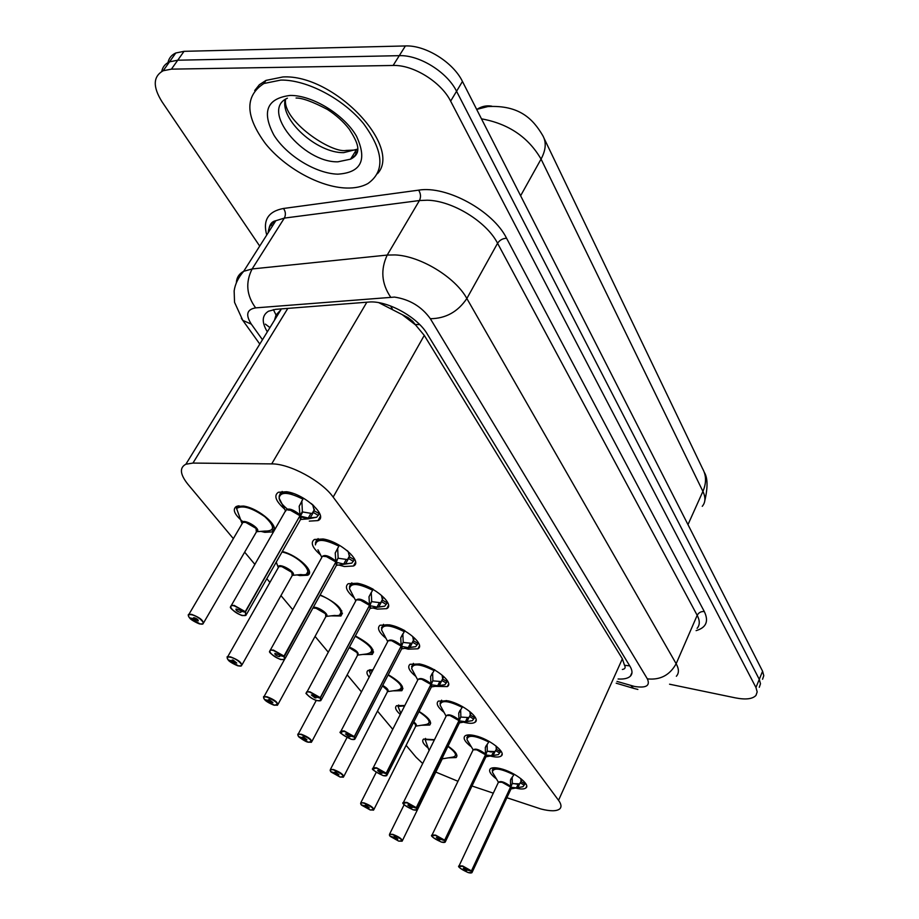 <?xml version="1.0" encoding="UTF-8"?>
<svg xmlns="http://www.w3.org/2000/svg" width="919" height="919" viewBox="0 0 919 919"><rect width="100%" height="100%" fill="white"/><g stroke="black" fill="none" stroke-linecap="round" stroke-linejoin="round"><path stroke-width="1.38" d="M242.984 521.808C234.402 514.502 232.185 509.379 236.355 506.438L243.501 506.059C259.572 508.264 281.742 528.379 272.265 531.929L264.764 532.319L260.904 531.377M282.305 551.492C297.859 555.271 315.527 571.986 307.67 575.237L299.812 575.593L297.032 574.915M276.745 563.761L275.815 562.899M320.157 594.903C337.33 603.059 344.257 610.09 340.938 615.994L330.978 615.868M314.941 608.309L314.355 607.907M355.366 635.948C369.771 643.599 375.4 649.756 372.264 654.42L362.913 654.443M336.722 636.212L338.594 632.743M388.255 674.741C400.144 681.668 404.659 686.998 401.798 690.72L393.022 690.847M369.151 677.108C366.612 673.949 366.267 671.72 368.128 670.399L373.045 669.664M400.247 714.454C395.733 710.353 394.515 707.435 396.606 705.689L404.797 705.516M428.357 748.238C423.165 743.976 421.568 740.932 423.567 739.083L434.48 739.692M284.603 509.08C275.666 501.119 273.598 495.513 278.377 492.251L286.59 491.734C304.729 494.043 328.807 516.421 317.974 520.591L309.301 521.13M320.57 554.938C312.265 547.69 310.208 542.532 314.413 539.464L323.086 538.982C340.455 541.521 363.143 561.923 353.459 566.012L344.361 566.518L338.973 565.093M354.309 597.947C346.555 591.319 344.533 586.575 348.244 583.703L357.296 583.255C373.941 585.989 395.388 604.679 386.715 608.665L377.272 609.113L373.103 608.033M386.014 638.395C378.777 632.306 376.79 627.918 380.064 625.23L389.426 624.851C405.405 627.723 425.727 644.931 417.938 648.791L408.22 649.17L405.141 648.377M415.882 676.476C409.093 670.87 407.151 666.803 410.046 664.288L419.661 663.977C435.02 666.976 454.331 682.886 447.3 686.596L435.25 686.355M444.061 712.409C437.674 707.216 435.767 703.449 438.352 701.094L448.15 700.875C462.946 703.954 481.338 718.727 474.985 722.3C473.078 723.552 469.712 723.632 464.865 722.506L463.613 722.185M470.677 746.366C464.669 741.553 462.808 738.037 465.106 735.843C466.921 734.626 470.241 734.58 475.066 735.705C489.333 738.853 506.863 752.627 501.119 756.05C499.27 757.325 495.846 757.359 490.872 756.165L490.367 756.038M495.881 778.519C490.195 774.016 488.391 770.742 490.436 768.686C492.193 767.457 495.559 767.445 500.51 768.652C514.284 771.845 531.056 784.746 525.829 788.008C524.06 789.283 520.659 789.306 515.651 788.065M506.886 797.726L540.843 808.973C550.171 811.351 556.432 811.362 559.625 808.996C561.739 807.112 561.371 804.205 558.545 800.3L333.16 497.099C321.799 481.005 289.542 463.567 271.702 463.9L192.956 463.073L185.879 464.221C179.32 467.691 180.009 474.388 187.935 484.302L233.357 538.637M402.694 315.01L415.595 324.981L412.7 321.271L408.093 317.641L378.812 302.684M185.879 464.221L280.892 309.795L276.033 314.999L274.494 320.191M622.37 669.469C625.092 669.009 625.805 667.608 624.506 665.264L622.37 658.808L424.268 335.378L415.595 324.981M435.951 772.144L457.972 781.276M471.998 785.998L493.296 793.154M406.118 745.332L416.054 757.21L422.694 763.505M244.661 552.158L254.908 564.427M266.82 578.683L269.922 582.393M280.95 595.581L292.736 609.688M315.068 636.396L328.175 652.076M347.187 674.833L361.431 691.869M377.491 711.076L392.712 729.284M419.087 711.421C428.691 717.509 432.24 722.058 429.713 725.045L421.442 725.252M448.047 746.136C455.617 751.363 458.305 755.177 456.111 757.566L448.323 757.842M259.709 246.085L162.043 101.814C152.646 86.8 153.025 76.449 163.203 70.74L171.428 69.143L393.125 65.467L399.283 55.668C419.386 54.784 447.231 72.153 456.559 91.268L759.266 679.348L760.484 683.747L759.278 687.297L760.484 683.747L759.266 679.348L456.559 91.268C447.231 72.153 419.386 54.784 399.283 55.668L177.758 60.206L399.283 55.668L405.405 45.95C425.486 44.985 453.216 62.308 462.452 81.458L762.586 671.238L763.781 675.66L762.563 679.233M161.744 71.452C162.629 66.972 165.225 63.767 169.521 61.837L177.758 60.206L169.521 61.837C165.225 63.767 162.629 66.972 161.744 71.452M167.993 62.595C168.924 58.138 171.52 54.933 175.793 52.992L184.041 51.326L405.405 45.95M618.085 678.992C623.944 679.348 628.033 678.406 630.377 676.166C632.628 673.811 632.513 670.548 630.055 666.401L427.255 334.034C417.398 316.848 386.612 300.076 368.542 302.075L275.574 309.347L268.497 311.219C261.915 315.297 261.524 322.178 267.326 331.839M393.125 65.467C413.251 64.663 441.2 82.067 450.632 101.147L755.946 687.504L757.176 691.881L755.981 695.396C752.581 699.037 745.757 699.876 735.487 697.889L669.549 684.207M525.542 783.344L522.945 786.721L516.444 787.847L510.826 787.273L512.044 783.861M459.006 866.766L459.132 865.755L462.682 865.997L471.458 870.89L510.596 786.974L510.47 780.105L514.181 774.235M472.205 872.154L510.93 789.053L510.826 787.273M471.458 870.89L462.682 866.33C457.03 866.203 458.857 868.283 468.162 872.568C471.436 873.418 472.504 873.004 471.39 871.327L467.507 870.04M497.524 768.031L493.009 768.824L492.228 770.363M502.015 782.241L498.431 782.241L498.132 782.885L498.431 782.241L502.015 782.241L510.55 787.066C506.587 783.551 502.659 781.885 498.764 782.058M471.39 871.327L510.459 787.273M467.484 870.098L466.37 870.534L463.291 868.294L464.486 868.375L471.16 871.051M510.596 786.974L512.285 783.356L517.317 784.217M512.515 783.654L519.66 783.815L520.981 781.518L520.878 778.634M497.558 768.031L493.009 768.824L493.503 767.779M512.182 777.06L512.285 783.356M390.161 836.175L398.651 841.08C403.969 841.069 402.028 838.944 392.827 834.705C389.679 833.924 388.737 834.395 390.001 836.118L393.769 837.289L394.067 836.669M454.664 756.659L456.318 753.787M425.531 738.394L425.141 739.611L428.92 750.134M402.419 840.621L442.671 757.991M393.769 837.289L394.745 836.795L397.847 839.07L393.849 837.381L394.205 836.681M393.849 837.381L390.265 836.405M501.004 751.122L498.362 754.602L491.642 755.694L485.76 754.981L487.024 751.524M431.953 836.014L432.102 834.923L435.629 835.13L444.658 840.173L485.485 754.752L485.324 747.515L489.103 741.392M445.474 841.551L485.864 756.946L485.76 754.981M444.658 840.173L435.617 835.463C429.943 835.497 431.873 837.691 441.407 842.068C444.739 842.895 445.795 842.413 444.601 840.632L440.649 839.346M472.825 735.234L467.737 736.004L466.829 737.739M476.685 749.789L473.147 749.812L472.791 750.547L473.147 749.812L476.685 749.789L485.485 754.752C481.464 751.145 477.466 749.444 473.503 749.628M444.601 840.632L485.714 755.073L486.128 755.82M440.615 839.415L439.523 839.92L436.353 837.565L437.524 837.634L444.348 840.345M485.519 754.671L487.288 750.984L487.127 744.252M487.529 751.294L494.985 751.604L496.34 749.249L496.007 745.964M491.493 752.041L487.208 751.156M472.871 735.246L467.737 736.016L468.265 734.913M475.066 717.061L472.377 720.645L465.428 721.725L459.282 720.852L460.58 717.337M403.303 803.482L403.51 802.287L406.979 802.448L416.284 807.663L459.018 720.519L458.742 713.064L462.59 706.677M417.169 809.157L459.374 723.023L459.282 720.852M416.284 807.663L406.968 802.804C401.27 802.999 403.315 805.331 413.102 809.8C416.479 810.592 417.525 810.041 416.238 808.146L412.217 806.871M446.795 700.588L441.04 701.312L439.994 703.242M449.919 715.476L446.427 715.533L446.025 716.361L446.427 715.545L449.919 715.476L458.972 720.611C454.905 716.9 450.85 715.143 446.806 715.35M416.238 808.146L458.857 720.841M412.183 806.939L412.263 807.571L411.103 807.514L407.829 805.044L408.989 805.101L415.974 807.835M459.018 720.519L460.856 716.763L460.649 709.56M461.12 717.096L468.908 717.567L470.31 715.143L469.804 711.559M446.852 700.6L441.04 701.312L441.602 700.163M447.599 681.036L444.888 684.724L437.674 685.758L431.229 684.712L432.573 681.151M372.942 768.973L373.206 767.664L376.595 767.802L386.21 773.189L430.965 684.356L430.597 676.579L434.653 669.652M387.175 774.82L431.321 687.113L431.229 684.712M386.21 773.189L376.595 768.169C370.885 768.548 373.057 771.018 383.108 775.59C386.531 776.36 387.554 775.728 386.164 773.695L382.074 772.431M419.317 663.909L412.792 664.552L411.574 666.712M421.568 679.152L418.156 679.244L417.674 680.175L418.156 679.244L421.568 679.152L430.919 684.448C426.795 680.634 422.671 678.842 418.547 679.061M386.164 773.695L430.793 684.701M382.028 772.511L382.12 773.212L380.983 773.166L377.606 770.559L378.743 770.604L385.888 773.373M430.965 684.356L432.883 680.531L432.596 672.811M433.159 680.887L441.315 681.542L442.74 679.049L442.096 675.189M419.397 663.932L412.792 664.563L413.401 663.357M418.49 642.841L415.733 646.631L408.254 647.619L401.488 646.379L402.878 642.772M340.696 732.328L341.018 730.892L344.338 730.996L354.263 736.578L401.201 646.011L400.73 637.878L404.854 630.664C394.871 625.334 387.542 623.633 382.878 625.563L381.454 627.964M355.32 738.359L401.557 649.044L401.488 646.379M354.263 736.578L344.326 731.375C338.617 731.972 340.926 734.603 351.253 739.267C354.734 739.99 355.722 739.278 354.229 737.107L350.059 735.855M390.299 625.046L382.878 625.552L383.522 624.311M391.517 640.623L388.174 640.738L387.623 641.795L388.174 640.738L391.517 640.623L401.155 646.103C396.985 642.186 392.804 640.336 388.599 640.554M354.229 737.107L401.017 646.379M350.013 735.947L350.105 736.728L348.99 736.693L345.498 733.936L346.601 733.971L353.93 736.762M401.201 646.011L403.223 642.117L402.844 633.823L400.73 637.878M403.51 642.484L412.045 643.357L413.527 640.784L412.723 636.614M361.443 804.895L370.185 809.949C375.515 809.8 373.459 807.548 364.027 803.217C360.834 802.459 359.915 802.999 361.27 804.837L365.096 805.986L365.44 805.308M428.323 724.046L430.023 720.956M398.662 704.999L398.019 706.389L400.822 713.316M373.953 809.398L415.675 726.309L415.342 724.126L413.539 722.449L415.985 725.24M365.096 805.986L364.981 805.366L366.049 805.435L369.243 807.824L365.188 806.089L365.578 805.331M365.188 806.089L361.546 805.136M331.081 771.799L340.076 777.037C345.406 776.704 343.224 774.326 333.551 769.904C330.323 769.18 329.427 769.789 330.886 771.742L334.769 772.879L335.159 772.144M401.27 689.055L402.258 686.275M370.3 669.698L369.369 671.284L370.633 674.27M369.863 670.95L369.599 669.825M343.844 776.371L387.427 691.812L387.083 689.399L382.476 685.919L387.795 690.629M334.769 772.879L334.654 772.201L335.699 772.247L338.996 774.763L334.872 772.994L335.297 772.167M334.872 772.994L331.162 772.052M298.905 736.751L308.175 742.161C313.494 741.644 311.185 739.117 301.26 734.591C297.974 733.902 297.124 734.603 298.686 736.682L302.638 737.808L303.075 736.992M371.069 653.179L372.873 649.607M357.525 655.316L357.181 652.662L349.14 647.608C353.516 649.457 356.193 651.146 357.181 652.662L357.525 655.316L311.932 741.38M302.638 737.808L302.512 737.038L303.534 737.084L306.946 739.738L302.742 737.911L303.224 737.015M302.742 737.911L298.985 737.015M371.736 652.697L372.942 649.997M280.835 80.079C306.866 79.62 343.419 98.907 363.625 123.743C383.786 151.382 385.199 171.313 367.864 183.57C362.017 186.798 354.803 188.292 346.21 188.027C319.927 187.177 285.361 168.246 265.614 143.846C245.178 116.162 244.615 96.047 263.902 83.503L280.835 80.079M254.701 90.556L259.365 84.72L265.982 80.401L282.914 76.955C333.907 73.968 402.717 146.672 377.502 173.668M387.565 602.301L384.774 606.172L376.997 607.114L369.886 605.667L371.322 602.014M306.383 693.328L306.785 691.754L309.99 691.835L320.26 697.613L369.53 605.357L359.57 599.682L356.342 599.831C361.925 599.9 366.313 601.738 369.53 605.357L369.001 596.753L373.068 589.424M321.432 699.566L369.943 608.631L369.886 605.667M320.26 697.613L309.99 692.214C301.639 690.054 309.404 698.842 317.365 700.623C320.903 701.312 321.857 700.496 320.237 698.164L315.987 696.935M359.605 583.783L351.115 584.082L349.45 586.793M320.237 698.164L369.381 605.655M315.941 697.027L316.033 697.912L314.964 697.877L311.346 694.959L312.414 694.982L315.837 696.901L319.915 697.797M369.587 605.265L371.701 601.302L371.242 592.353M372.011 601.692L380.971 602.795L382.499 600.141L381.511 595.65M373.183 589.217C363.269 583.91 355.917 582.198 351.115 584.093L351.816 582.807M354.654 559.177L351.828 563.117L343.74 564.002L336.251 562.325L337.732 558.626M269.795 651.743L270.301 650.02L273.38 650.066L284.005 656.063L335.872 561.991L325.567 556.11L322.466 556.271C328.198 556.386 332.667 558.293 335.872 561.991L335.228 552.974L339.364 545.266M285.292 658.211L336.274 565.622L336.251 562.325M284.005 656.063L273.38 650.468C264.867 648.366 273.15 657.751 281.237 659.44C284.833 660.072 285.752 659.141 283.994 656.648L279.675 655.442M327.095 539.935L317.354 539.924L315.389 542.957M348.002 551.308L347.095 550.55M283.994 656.648L284.637 659.394L281.329 659.474C281.375 660.738 267.888 652.812 269.623 651.376L321.788 557.477M284.362 656.465L335.699 562.313M279.617 655.546L279.709 656.522L278.675 656.511C275.849 655.454 274.609 654.408 274.93 653.398L283.649 656.258M335.929 561.9L338.158 557.856L337.629 548.138M338.479 558.281L347.91 559.637L349.473 556.891L348.301 552.043M327.221 539.97L317.342 539.935L318.089 538.603M319.571 513.239L316.71 517.225L308.267 518.04L300.375 516.087L302.73 511.975L301.903 512.354M230.703 607.31L231.324 605.403L234.242 605.426L245.258 611.663L300.031 515.639L299.18 506.266L303.408 498.155M246.694 614.03L300.364 519.786L300.375 516.087M245.258 611.663L234.242 605.851C225.58 603.84 234.437 613.869 242.662 615.443C246.303 616.017 247.165 614.972 245.258 612.284L240.87 611.112M292.656 493.262L288.646 492.331L281.375 492.802L279.077 496.18M312.678 504.761L311.139 503.463M286.854 509.62C291.289 509.436 295.665 511.481 299.973 515.731L289.301 509.62L286.36 509.792L285.464 511.343L286.36 509.792C292.242 509.965 296.78 511.952 299.962 515.731M245.258 612.284L299.778 516.076M240.812 611.215L240.904 612.318L239.916 612.318C236.941 611.192 235.643 610.09 236.034 608.998L244.902 611.87M313.701 505.691L313.092 505.128M300.031 515.639L302.374 511.515L301.846 500.786M302.73 511.975L312.655 513.618L314.275 510.78L312.874 505.53M292.828 493.319L281.363 492.814L282.167 491.435M264.764 699.543L274.322 705.149C279.617 704.413 277.17 701.737 266.969 697.119C263.65 696.464 262.834 697.257 264.511 699.474L268.532 700.565L269.014 699.692M339.881 614.593L341.742 610.744M278.066 704.241L325.831 616.66L325.475 613.72L315.722 608.079L312.885 608.102M268.532 700.565L268.405 699.727L269.393 699.761L272.92 702.564L268.647 700.692L269.187 699.715M315.722 608.079C320.857 609.825 324.108 611.709 325.475 613.72L326.337 615.225M268.647 700.692L264.833 699.83M340.421 614.214L341.811 611.124M228.463 659.991L238.331 665.804C246.384 667.895 238.205 658.9 230.508 657.246C227.142 656.648 226.361 657.533 228.176 659.922L232.266 660.979L232.817 660.014M307.141 573.41L308.692 569.516M242.053 664.759L292.185 575.627L291.817 572.365L281.731 566.518L278.882 566.632L278.204 567.816M232.266 660.979L232.128 660.037L233.081 660.06L236.734 663.036L232.392 661.106L232.989 660.049M281.731 566.518C286.981 568.275 290.347 570.217 291.817 572.365L292.77 574.007M232.392 661.106L228.521 660.29M306.774 573.663L308.761 569.86M276.263 562.106L278.239 567.368C277.572 561.429 298.078 572.928 292.518 575.374M189.785 617.855L199.986 623.886C208.176 625.908 199.457 616.316 191.646 614.765C188.234 614.214 187.51 615.225 189.463 617.775L193.633 618.797L194.254 617.74M271.748 530.045L273.552 525.691M239.02 505.795L236.585 507.426L237.389 506.07M245.58 522.302C250.956 524.06 254.425 526.082 256.01 528.368L256.378 531.986L256.01 528.368L245.58 522.302L242.857 522.429L242.111 523.244C241.582 516.96 262.673 529.183 256.769 531.722M193.633 618.797L193.484 617.752L194.391 617.763C197.229 618.855 198.493 619.9 198.171 620.934L193.76 618.935L194.437 617.775M193.76 618.935L189.831 618.165M238.274 505.887L236.436 508.104L241.858 523.106M271.771 530.022L273.609 525.99M390.621 305.97L392.31 308.968M624.506 665.264L629.745 665.884M265.384 324.12L269.933 327.601M273.391 309.623L276.033 314.999M415.285 324.476L419.719 324.602M622.37 658.808L558.545 800.3M287.819 308.393L192.956 463.073M366.853 302.202L271.702 463.9M424.268 335.378L333.16 497.099M491.78 106.167C486.576 105.26 481.659 106.317 477.041 109.315L487.909 106.558C519.43 104.927 533.02 119.022 542.727 135.507C546.518 142.077 545.955 149.935 541.061 159.09C528.264 137.115 508.402 123.697 481.464 118.838M702.254 506.312C705.539 502.429 705.758 497.455 702.909 491.389C706.481 483.061 706.389 475.525 702.644 468.782L544.14 138.447M687.975 524.623L702.909 491.389L541.061 159.09L520.613 195.77M462.452 81.458L450.632 101.147M762.586 671.238L755.946 687.504M184.041 51.326L171.428 69.143M616.994 681.416L634.489 686.447C646.126 688.308 650.411 685.781 647.355 678.865L430.345 318.709C421.649 306.636 409.713 299.422 394.527 297.09L255.643 307.876C246.797 309.381 245.362 314.815 251.335 324.143L262.466 339.731M236.378 282.397C236.746 277.423 239.181 273.724 243.684 271.3L252.128 268.957L387.221 255.068L395.067 254.931C420.259 255.896 455.319 277.251 466.852 298.503L676.154 663.725C679.072 668.975 679.141 673.156 676.35 676.258M266.74 235.023C262.639 220.215 268.222 211.359 283.489 208.475L418.627 190.153C446.531 185.362 493.135 210.888 506.576 238.262L704.31 611.549C701.105 611.284 698.727 612.536 697.188 615.316L676.154 663.725C669.79 675.189 660.198 680.232 647.355 678.865M430.345 318.709C445.692 318.56 457.869 311.828 466.852 298.503L497.57 243.271C486.645 221.697 452.32 200.595 427.255 200.216L419.432 200.537L387.221 255.068C380.397 269.6 381.523 283.603 390.609 297.078M704.31 611.549C708.963 621.29 706.229 627.654 696.108 630.641M697.107 628.332C699.956 625.023 699.979 620.681 697.188 615.316L497.57 243.271C499.729 240.066 502.727 238.4 506.576 238.262M272.196 226.442L271.381 223.271M255.643 307.876C246.499 295.447 245.327 282.478 252.128 268.957L284.327 218.102L275.826 220.721C271.128 223.409 268.566 227.418 268.176 232.771M418.627 190.153C420.81 193.599 421.074 197.057 419.432 200.537L284.327 218.102C285.97 214.851 285.694 211.646 283.489 208.475M251.335 324.143L242.8 320.386L241.352 318.342M630.951 685.54L633.467 688.32L637.878 689.434M511.378 787.353L511.102 788.881L522.945 786.721M498.178 782.758L498.155 782.666C500.062 780.495 504.198 781.713 510.573 786.308M471.7 871.166L471.941 872.705L468.196 872.591C452.941 865.112 460.775 865.962 459.132 865.755L498.132 782.885M510.78 787.353L511.148 788.031M493.664 774.476L492.366 772.109C493.319 767.376 500.476 768.273 513.824 774.809M520.981 781.518L525.036 783.861M524.175 785.125L520.131 782.793M517.879 787.64L519.66 783.815M516.444 787.847L518.19 784.102M510.47 780.105L511.378 778.163M442.728 756.992L442.59 758.795L451.597 757.29C457.823 756.532 456.594 752.902 447.909 746.412M389.426 835.153L389.587 834.153L392.827 834.372C399.283 836.876 402.384 839.15 402.143 841.195L398.697 841.103L390.207 836.37M425.141 739.611L434.331 739.99M486.346 755.073L486.059 756.762L498.362 754.602M472.86 750.421L472.825 750.318C474.755 748.009 478.983 749.238 485.496 753.971M444.911 840.471L444.716 842.344M472.791 750.547L473.147 749.812L466.955 739.519C467.909 734.545 475.169 735.372 488.724 742.012M468.391 742.173L466.955 739.519L467.737 736.016M496.34 749.249L500.51 751.662M499.637 752.971L495.479 750.559M493.135 755.498L494.985 751.604M491.642 755.694L493.457 751.88M485.324 747.515L486.392 745.286M459.891 720.956L459.592 722.816L472.377 720.645M446.083 716.234L446.048 716.073C448.012 713.661 452.332 714.902 458.983 719.795M416.56 807.973L416.353 810.041M459.236 720.933L459.684 721.783M446.025 716.361L446.427 715.533L446.048 716.073L440.098 705.068C441.074 699.83 448.438 700.588 462.188 707.331M441.706 708.055L440.098 705.068L441.028 701.312M470.31 715.143L474.595 717.647M473.71 719.003L469.425 716.51M466.967 721.541L468.908 717.567M465.428 721.725L467.323 717.831M458.742 713.064L460.028 710.444M431.873 684.839L431.562 686.895L444.785 684.793M417.743 680.037L417.708 679.899C419.707 677.292 424.107 678.544 430.908 683.598M386.497 773.522L386.279 775.797M431.183 684.793L431.689 685.746M417.674 680.175L418.156 679.244L417.708 679.899L411.666 668.584C412.665 663.07 420.132 663.748 434.09 670.606M413.458 671.95L411.666 668.584L412.792 664.552M442.74 679.049L447.174 681.634M446.266 683.047L441.855 680.462M439.282 685.585L441.315 681.542M437.674 685.758L439.661 681.795M430.597 676.579L432.206 673.397M402.166 646.528L401.844 648.814M387.692 641.657L387.646 641.439C389.69 638.728 394.182 639.98 401.143 645.218M354.573 736.935L354.332 739.439M401.442 646.471L402.005 647.527M387.623 641.795L388.174 640.738L387.646 641.439L381.523 629.871C382.545 624.081 390.127 624.679 404.268 631.652M415.733 646.631L401.867 648.803M383.533 633.685L381.523 629.871L382.867 625.552M413.527 640.784L418.099 643.461M417.18 644.92L412.62 642.255M409.931 647.47L412.045 643.357M408.254 647.619L410.333 643.576M413.78 721.966C416.341 724 417.042 725.378 415.87 726.125M360.639 803.769L360.834 802.689L364.027 802.884C370.759 805.469 373.964 807.858 373.631 810.041L373.206 810.19M413.539 722.449L415.342 724.126M398.019 706.389L404.59 705.918M418.949 711.685C430.138 719.336 432.091 723.678 424.819 724.735L415.893 726.113M382.718 685.436C387.427 688.239 389.07 690.295 387.657 691.616M330.185 770.57L330.426 769.398L333.551 769.559C340.581 772.259 343.89 774.763 343.465 777.095L343.017 777.244M382.476 685.919L387.083 689.399M369.369 671.284L372.7 670.319M388.117 675.017C402.074 683.782 404.865 688.894 396.491 690.353L387.68 691.593M349.415 647.102C356.354 650.181 359.145 652.846 357.79 655.109M297.905 735.395L298.216 734.109L301.26 734.235C308.612 737.049 312.023 739.703 311.495 742.196L311.036 742.345M349.14 647.608L357.181 652.662L357.962 654.018M355.193 636.258C372.229 646.046 375.997 651.95 366.486 653.983L357.824 655.086M357.663 150.44L355.033 155.506L350.553 159.171L337.893 161.813C303.063 162.812 259.813 109.993 287.394 98.207M290.14 95.438C312.426 95.105 344.211 114.68 356.469 136.15C367.462 159.963 361.247 172.634 337.813 174.162C316.136 173.657 286.808 155.828 273.931 135.173C261.49 111.624 266.901 98.379 290.14 95.438M357.698 149.096L343.637 152.657C317.089 153.22 279.858 119.826 285.223 99.459M357.388 152.462L354.55 152.761M370.598 605.828L370.265 608.378M355.722 600.635C357.79 597.741 362.396 599.004 369.507 604.438M320.593 697.992L320.34 700.76M369.84 605.747L370.472 606.954M356.79 599.636C361.075 599.429 365.314 601.336 369.53 605.357M384.774 606.172L370.311 608.355M351.759 593.054L349.507 588.723C350.564 582.657 358.261 583.163 372.586 590.239M382.499 600.141L387.221 602.91M386.279 604.438L381.569 601.669M378.743 606.988L380.971 602.795M376.997 607.114L379.179 603.002M369.001 596.753L371.219 592.629M336.997 562.508L336.653 565.346M317.963 549.838L321.73 557.201C323.844 554.111 328.554 555.386 335.849 561.027M336.205 562.405L336.917 563.761M322.937 556.087C327.302 555.88 331.61 557.844 335.872 561.98M351.828 563.117L336.733 565.311M337.089 562.669L335.78 562.164M317.342 539.935C316.366 539.844 315.722 541.498 315.424 544.898C316.55 538.545 324.35 538.959 338.847 546.15M349.473 556.891L354.366 559.774M353.413 561.36L348.531 558.488M345.567 563.91L347.91 559.637M343.74 564.002L346.038 559.82M335.228 552.974L337.549 548.758M301.156 516.306L300.8 519.488M285.556 511.182L285.499 510.872C287.647 507.575 292.46 508.873 299.927 514.72M245.637 612.088L245.362 615.523M300.318 516.179L301.133 517.719M316.71 517.225L308.152 518.867L301.547 517.075M288.934 510.275L287.911 509.505M287.199 508.942C282.351 504.968 279.652 501.36 279.089 498.121C280.284 491.481 288.198 491.814 302.845 499.109M314.275 510.78L319.341 513.778M318.365 515.444L313.31 512.457M310.185 517.971L312.655 513.618M308.267 518.04L310.691 513.778M299.18 506.266L301.639 501.969M313.253 607.436C317.606 605.977 330.392 614.926 326.13 616.431M263.65 698.038L264.017 696.648L266.969 696.74C274.678 699.692 278.216 702.495 277.561 705.16L277.09 705.298M313.138 608.022C317.273 607.884 321.386 609.779 325.475 613.72M319.95 595.282C337.043 601.083 348.611 617.304 334.654 615.454L326.188 616.408M278.296 567.666L227.671 656.798L230.497 656.867C238.607 659.957 242.26 662.932 241.479 665.793L240.985 665.93M227.223 658.314L227.671 656.798C226.786 656.281 226.936 657.315 228.107 659.888M279.284 566.483C283.5 566.357 287.67 568.321 291.817 572.365M282.018 551.986C300.502 555.823 318.02 577.224 300.812 574.559L292.598 575.34M242.168 523.612L241.065 521.073M188.395 615.983L188.946 614.317L191.634 614.363C200.17 617.614 203.961 620.773 203.007 623.852L202.502 623.99M243.294 522.279C247.567 522.176 251.806 524.209 256.01 528.368L257.067 530.206M236.539 508.563C242.179 504.864 251.611 507.587 264.844 516.708C275.103 526.415 275.091 531.205 264.787 531.079L256.861 531.687M525.829 788.008L526.667 786.193M501.119 756.05L502.084 754.005M474.985 722.3L476.111 719.979M447.3 686.596L448.61 683.977M417.938 648.791L419.455 645.816M386.715 608.665L388.496 605.288M353.459 566.012L355.55 562.187M317.974 520.591L320.421 516.237M456.111 757.566L456.961 755.82M429.713 725.045L430.689 723.081M401.798 690.72L402.936 688.503M372.264 654.42L373.573 651.927M340.938 615.994L342.465 613.191M307.67 575.237L309.439 572.077M272.265 531.929L274.31 528.368M704.264 472.274C707.768 477.823 707.94 487.323 704.793 500.775M175.793 52.992L163.203 70.74M631.985 672.582L630.377 676.166M259.801 344.074L242.8 320.386L234.54 302.305L234.15 290.944C235.057 284.189 238.228 277.641 243.684 271.3L275.826 220.721C271.266 221.582 268.888 225.327 268.693 231.956M616.189 683.196L632.869 688.136M493.009 768.824L492.366 772.109L498.431 782.241M520.958 781.541L521.51 780.357M389.943 836.083L389.587 834.153L404.107 804.78M473.147 749.812L432.102 834.923C433.825 835.164 425.577 834.28 441.453 842.103L445.175 842.172M496.157 749.467L496.834 748.032M446.427 715.533L403.51 802.287C405.394 802.586 396.48 801.563 413.148 809.823L416.824 809.869M469.804 715.832L470.758 713.879M418.156 679.244L372.781 768.64C371.069 768.95 374.527 771.271 383.154 775.625L386.773 775.625M441.246 681.542L443.165 677.74M388.174 640.738L340.524 731.961C338.491 732.098 342.086 734.545 351.311 739.301L354.849 739.267M411.861 643.38L413.895 639.417M373.631 810.041L370.231 809.984L361.489 805.101M361.213 804.803L360.834 802.689L376.204 772.362M343.465 777.095L340.122 777.06L331.104 772.029M369.312 670.433L369.84 669.767M330.817 771.707L330.426 769.398L346.968 737.612M400.5 689.595L401.281 689.043M311.495 742.196L308.233 742.196C306.555 742.047 303.454 740.312 298.928 736.992M298.618 736.647C297.653 734.603 297.515 733.764 298.216 734.109L316.285 700.335M285.556 99.241C282.225 120.596 331.322 153.565 346.084 150.44L356.296 149.958L350.553 159.171C362.971 153.013 357.502 142.123 349.231 129.131C343.453 121.687 336.182 115.128 327.417 109.453C312.759 101.733 302.305 97.931 296.056 98.023M263.902 83.503L265.982 80.401M356.342 599.831L306.28 693.294C304.097 692.237 312.529 700.094 317.434 700.657L320.869 700.6M355.71 600.658L349.507 588.723C349.645 585.644 350.185 584.105 351.104 584.093M380.638 602.841L382.821 598.729M347.428 559.694L349.76 555.455M285.499 510.872L230.52 606.896C228.59 608.229 242.294 616.729 242.754 615.489L245.924 615.385M285.487 510.849L279.089 498.121C279.583 494.388 280.341 492.607 281.363 492.814M300.915 519.43L308.152 518.867M312.023 513.698L314.505 509.321M277.561 705.16L274.39 705.195C275.045 705.815 266.602 702.265 264.775 699.796M264.442 699.439C263.385 697.153 263.248 696.223 264.017 696.648L284.499 659.474M241.479 665.793L238.412 665.85C238.951 666.539 229.945 662.53 228.452 660.267M203.007 623.852L200.078 623.932C200.308 624.633 190.945 620.21 189.773 618.142M203.685 622.691L256.378 531.986M189.406 617.74C188.039 615.5 187.89 614.351 188.946 614.317L242.857 522.429M238.113 506.151L236.436 508.104"/></g></svg>
